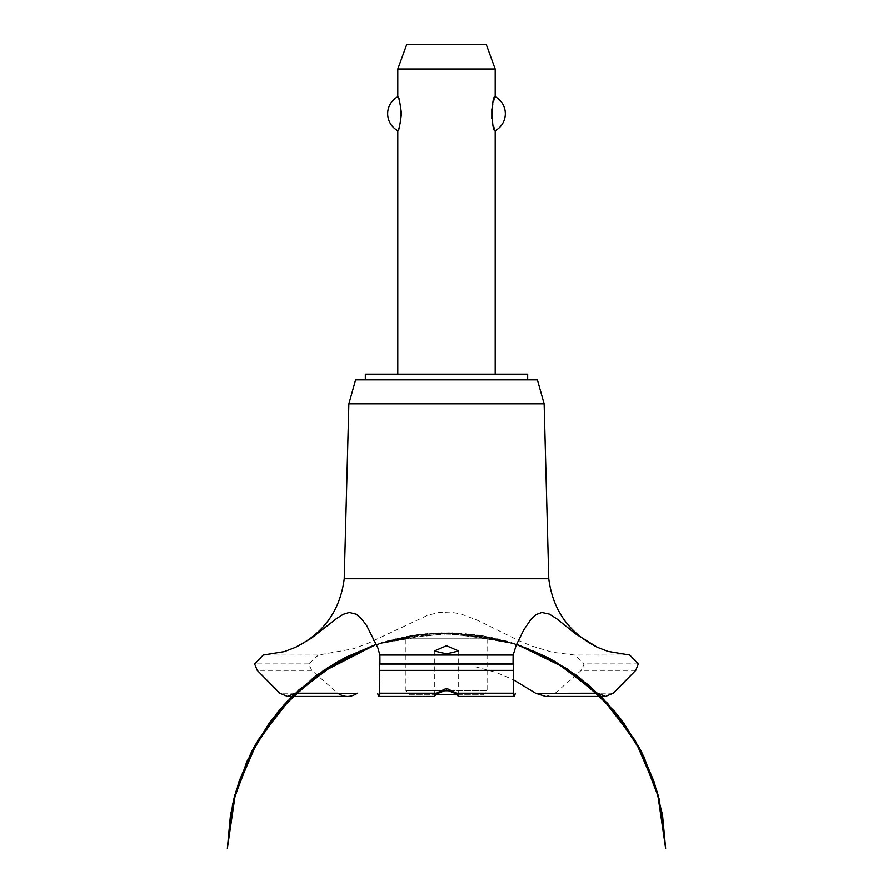 <?xml version="1.0" encoding="UTF-8"?>
<svg xmlns="http://www.w3.org/2000/svg" width="893" height="893" viewBox="0 0 893 893"><rect width="100%" height="100%" fill="white"/><g stroke="black" fill="none" stroke-linecap="round" stroke-linejoin="round"><path stroke-width="0.67" stroke-dasharray="4.46 3.35" d="M527.674 379.882L365.326 379.882L527.674 379.882M527.674 374.2L365.326 374.2M495.202 374.2L397.798 374.2L495.202 374.2M397.798 130.691C401.694 132.566 401.694 94.814 397.798 96.69M397.798 68.995L495.202 68.995M495.202 96.69L491.842 108.846M491.842 118.523L495.202 130.691M486.339 44.65L406.661 44.65M537.407 379.882L355.593 379.882M544.138 403.87L348.862 403.87M548.771 578.742L344.229 578.742M555.212 693.214L581.287 670.364L584.145 663.89L574.623 655.038L552.242 652.214L531.469 645.907L519.804 641.107L478.626 620.713L460.565 613.848L449.67 612.04L438.463 612.576L427.49 615.344L367.28 643.641L353.237 648.798L318.377 655.038L263.223 655.038M318.377 655.038L308.855 663.89L311.702 670.364L337.788 693.214M497.714 638.808L395.286 638.808L497.714 638.808A219.153 219.153 0 0 1 597.54 693.102M475.043 666.68L496.262 672.474L513.084 679.584M629.777 655.038L574.623 655.038M545.679 696.44L555.111 693.292M446.5 638.808L405.913 638.808L446.5 638.808M487.087 638.808L487.087 690.758L405.913 690.758L405.913 638.808M436.532 694.81L409.976 694.81L405.913 690.758L442.292 690.758M450.708 690.758L487.087 690.758L483.024 694.81L456.468 694.81M409.976 694.81L483.024 694.81M638.339 663.89L584.145 663.89M638.339 664.046L584.145 664.046M635.749 670.364L581.298 670.364M613.212 693.214L597.663 693.214M295.337 693.214L279.788 693.214M311.702 670.364L257.251 670.364M308.855 664.046L254.661 664.046M308.855 663.89L254.661 663.89M387.584 640.806L452.371 632.813L516.634 644.266L470.555 634.063L423.36 633.963M421.574 634.164L376.366 644.266L425.849 633.717L476.438 634.789M381.144 642.714L414.687 635.057L449.012 632.757L483.269 635.849L516.634 644.266L457.283 633.003M470.209 634.019L422.735 634.03L376.366 644.266L434.165 633.081L492.858 637.702M434.322 650.986L434.322 696.361M458.678 650.986L458.678 696.361M513.062 654.625L513.062 682.81M594.425 690.189L593.142 689.028M560.893 664.961L517.605 644.59L470.935 634.108L423.092 633.997L376.366 644.266L419.643 634.387L464.014 633.438L507.671 641.453L548.827 658.096M527.406 648.218L490.503 637.2L452.238 632.813L413.805 635.191L376.366 644.266L410.813 635.66L446.199 632.735L481.584 635.57L516.054 644.065M507.257 641.33L441.589 632.791L376.366 644.266L416.808 634.756L458.321 633.059M495.247 638.227L435.393 633.025L376.366 644.266M397.418 638.305L457.439 633.014L516.634 644.266L478.157 635.035L438.653 632.88M387.517 640.828L452.327 632.813L516.634 644.266L482.812 635.771L448.063 632.746L413.28 635.269L379.346 643.284M368.619 647.045L404.886 636.72L442.392 632.78L479.999 635.314L516.634 644.266L474.429 634.521L431.14 633.282L388.444 640.571L348.013 656.109M341.919 659.302L383.477 642L427.702 633.55L472.71 634.309L516.634 644.266M298.385 690.367L297.056 691.595M379.938 654.625L379.938 682.81"/><path stroke-width="1.34" d="M527.674 379.882L527.674 374.2L365.326 374.2L365.326 379.882M495.202 374.2L495.202 130.691C491.306 132.566 491.306 94.814 495.202 96.69L495.202 68.995L397.798 68.995L397.798 96.69C398.925 97.37 400.153 103.03 401.459 113.69C400.153 124.339 398.925 130.01 397.798 130.691L397.798 374.2M491.842 108.846L491.842 118.523M397.798 130.691A19.322 19.322 0 0 1 397.798 96.69M495.202 96.69A19.322 19.322 0 0 1 495.202 130.691M397.798 68.995L406.661 44.65L486.339 44.65L495.202 68.995M344.229 578.742L348.862 403.87L355.593 379.882L537.407 379.882L544.138 403.87L548.771 578.742L344.229 578.742C340.155 610.265 323.891 633.148 295.46 647.358L311.166 638.383L336.203 618.816L343.202 614.306L349.286 612.464L356.195 614.172L361.71 618.949L366.755 625.781L377.973 648.139L379.826 655.038L513.174 655.038L516.221 645.204L523.8 629.833L531.045 619.229L536.336 614.462L541.85 612.475L549.362 614.094L556.83 618.838L575.516 633.829L597.54 647.358L607.966 651.388L629.777 655.038L638.339 663.89L635.749 670.364L613.212 693.214L605.499 696.44L597.54 693.102M446.5 653.866L434.322 650.986L446.5 645.739L458.678 650.986L446.5 653.866M295.46 693.102L287.501 696.44L279.788 693.214L257.251 670.364L254.661 664.046L263.223 655.038L284.298 651.611L295.46 647.358M295.337 693.214L337.788 693.214C344.229 697.522 350.77 697.522 357.39 693.214M513.084 679.584L535.722 693.292L545.679 696.44L605.499 696.44M446.5 690.01L438.173 693.292L434.322 696.361L436.409 693.214L446.5 688.291L456.591 693.214L458.611 696.44L454.827 693.292L446.5 690.01M515.317 693.214C514.401 697.5 513.754 697.5 513.397 693.214L513.721 663.89C513.263 652.392 513.051 652.392 513.073 663.89M379.927 663.89C379.949 652.392 379.737 652.392 379.279 663.89L379.603 693.214C379.246 697.5 378.599 697.5 377.683 693.214M555.111 693.292L597.663 693.214M442.292 690.758L450.708 690.758M456.468 694.81L436.532 694.81M348.862 403.87L544.138 403.87M357.278 693.292L295.248 693.292M597.752 693.292L535.722 693.292M456.591 693.214L513.397 693.214M379.492 670.364L513.508 670.364M379.603 693.214L436.409 693.214M379.279 664.046L513.721 664.046M379.279 663.89L513.721 663.89M516.634 644.266L553.649 660.72L590.139 686.371L620.68 718.887L644.009 756.918L659.146 798.889L639.399 747.887L607.642 703.36L565.849 668.087L516.634 644.266L550.345 658.9L587.996 684.54L619.541 717.403L643.596 756.07L659.146 798.889L639.399 747.887L607.642 703.36L565.849 668.087L516.634 644.266L549.318 658.353L579.289 677.553L614.976 711.732L642.089 753.033L659.268 799.358L665.631 848.35L662.506 814.862L654.29 782.246L641.185 751.27L623.493 722.66L601.636 697.098L576.13 675.186L547.565 657.438L516.634 644.266L547.576 657.438L576.13 675.186L601.648 697.109L623.504 722.66L641.185 751.27L654.29 782.246L662.506 814.862L665.631 848.35L662.506 814.862L654.29 782.246L641.185 751.27L623.504 722.66L601.636 697.098L576.13 675.186L547.565 657.438L516.634 644.266L567.178 668.957L607.631 703.349L638.629 746.459L658.342 795.752L665.631 848.35L662.506 814.862L654.29 782.246L641.185 751.27L623.504 722.66L601.648 697.109L576.13 675.186L547.576 657.438L516.634 644.266L555.111 661.546L600.241 695.714L635.124 740.308L657.404 792.337L665.631 848.35M376.366 644.266L327.151 668.087L285.358 703.36L253.601 747.887L233.854 798.889L253.601 747.887L285.358 703.36L327.151 668.087L376.366 644.266L327.151 668.087L285.358 703.36L253.601 747.887L233.854 798.889L253.601 747.887L285.358 703.36L327.151 668.087L376.366 644.266L345.424 657.438L316.87 675.186L291.352 697.109L269.496 722.66L251.815 751.27L238.71 782.246L230.494 814.862L227.369 848.35L235.629 792.225L257.999 740.096L293.016 695.468L338.313 661.311L376.366 644.266L328.557 667.183L287.033 701.563L255.164 745.03L234.87 794.971L227.369 848.35L234.479 796.411L253.724 747.653L283.985 704.856L323.556 670.476L376.366 644.266L318.5 674.003L280.927 708.316L252.272 750.377L234.1 797.907L227.369 848.35L232.626 804.068L246.736 761.774L269.106 723.207L298.831 689.965L335.232 663.086L376.366 644.266L343.526 658.431L313.432 677.765L277.857 711.933L250.833 753.179L233.709 799.436L227.369 848.35M458.611 696.44L514.122 696.44M434.389 696.44L378.878 696.44M287.501 696.44L347.321 696.44M597.54 647.358C569.109 633.137 552.845 610.265 548.771 578.742"/></g></svg>
